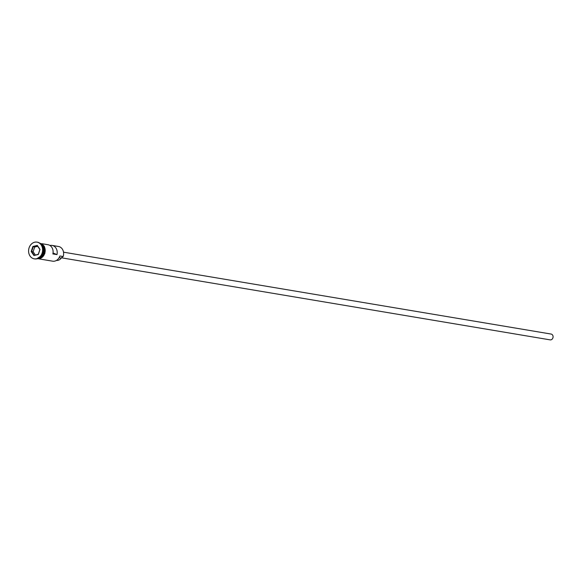 <?xml version="1.0" encoding="UTF-8"?>
<svg xmlns="http://www.w3.org/2000/svg" width="582" height="582" viewBox="0 0 582 582"><rect width="100%" height="100%" fill="white"/><g stroke="black" fill="none" stroke-linecap="round" stroke-linejoin="round"><path stroke-width="0.87" d="M56.49 260.401A6.329 5.216 99.5 0 0 61.256 258.088A4.416 3.638 99.5 0 1 63.031 256.677L63.162 256.546A7.726 6.366 -80.5 0 0 58.506 246.492L52.089 245.415A7.726 6.366 -80.5 0 0 49.965 245.488M63.518 252.181L551.125 334.061A2.946 2.423 99.5 0 1 552.9 337.895A2.946 2.423 99.5 0 1 550.15 339.866L61.481 257.811M38.652 258.139A7.726 6.366 -80.5 0 0 43.184 253.192A7.726 6.366 -80.5 0 0 40.987 244.236M38.194 258.372A7.726 6.366 -80.5 0 0 43.432 253.235A7.726 6.366 -80.5 0 0 40.631 243.865M34.411 258.852A8.461 6.977 -80.5 0 0 34.614 258.895A8.461 6.977 -80.5 0 0 42.515 253.221A8.461 6.977 -80.5 0 0 37.415 242.199A8.461 6.977 -80.5 0 0 37.212 242.17M41.977 243.713L47.979 244.724A7.726 6.366 99.5 0 1 52.875 253.934L56.985 254.618A7.726 6.366 -80.5 0 0 52.089 245.415M63.162 256.546L59.873 255.993A7.726 6.366 -80.5 0 1 52.656 261.18L39.416 258.954M37.597 258.619A7.726 6.366 -80.5 0 0 44.254 253.374A7.726 6.366 -80.5 0 0 40.151 243.436M42.108 253.148A8.461 6.977 -80.5 0 0 37.001 242.134A8.461 6.977 -80.5 0 0 29.1 247.808A8.461 6.977 -80.5 0 0 34.2 258.823A8.461 6.977 -80.5 0 0 42.108 253.148M33.931 255.534L31.202 251.54L32.876 246.492L37.277 245.422L39.998 249.416L38.332 254.472L33.931 255.534L38.317 254.239L39.889 249.511L37.335 245.771L33.21 246.768L31.646 251.504L34.2 255.243M53.042 253.003L56.985 254.618M37.692 246.295L34.694 247.015L33.13 251.751L31.202 251.54M33.13 251.751L35.327 254.967M34.694 247.015L32.876 246.492M40.987 256.706A7.581 6.249 -80.5 0 0 43.235 253.177A7.581 6.249 -80.5 0 0 42.726 246.353M39.976 243.305A7.799 6.431 99.5 0 1 44.719 253.461M37.423 258.677A7.799 6.431 -80.5 0 0 44.312 253.396A7.799 6.431 -80.5 0 0 39.998 243.32M44.698 253.526A7.799 6.431 99.5 0 1 37.386 258.684M61.256 258.088L59.088 257.724M37.415 242.199L37.001 242.134M39.256 242.847L44.392 246.382L44.865 253.548L36.564 258.888M34.614 258.895L34.2 258.823"/></g></svg>
